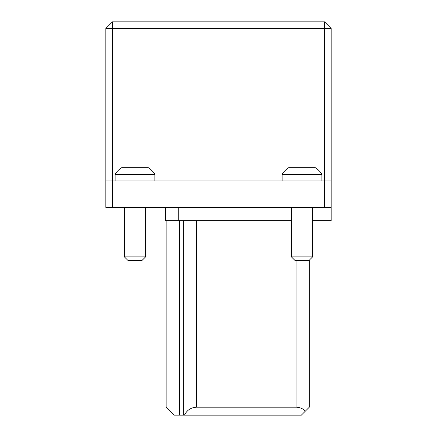 <?xml version="1.0" encoding="UTF-8"?>
<svg xmlns="http://www.w3.org/2000/svg" width="437" height="437" viewBox="0 0 437 437"><rect width="100%" height="100%" fill="white"/><g stroke="black" fill="none" stroke-linecap="round" stroke-linejoin="round"><path stroke-width="0.66" d="M321.894 174.292L282.127 174.292A21.211 21.211 0 0 1 288.753 167.666L315.268 167.666A21.211 21.211 0 0 1 321.894 174.292L321.894 180.918M282.127 174.292L282.127 180.918M291.408 256.874L312.619 256.874L309.035 260.452L294.986 260.452L291.408 256.874L291.408 207.433M312.619 256.874L312.619 207.433M154.873 174.292L115.106 174.292A21.211 21.211 0 0 1 121.732 167.666L148.247 167.666A21.211 21.211 0 0 1 154.873 174.292L154.873 180.918M115.106 174.292L115.106 180.918M124.381 256.874L145.592 256.874L142.014 260.452L127.965 260.452L124.381 256.874L124.381 207.433M145.592 256.874L145.592 207.433M128.554 167.666L132.575 167.666M105.825 180.918L324.549 180.918L324.549 28.476L112.451 28.476L112.451 207.433L105.825 207.433L105.825 28.476L112.451 21.85L324.549 21.85L331.175 28.476L331.175 220.685L312.619 220.685M331.175 207.433L112.451 207.433M324.549 207.433L324.549 180.918L331.175 180.918M291.408 220.685L165.476 220.685L165.476 207.433M324.549 21.85L324.549 28.476L331.175 28.476M105.825 28.476L112.451 28.476L112.451 21.85M309.303 260.19L309.303 407.197L301.35 415.15L174.095 415.15L166.142 407.197L166.142 220.685M196.628 220.685L196.628 407.197L296.046 407.197L296.046 260.452M196.628 407.197C191.018 407.464 186.965 410.114 184.48 415.15M305.419 411.08C302.808 408.551 299.684 407.257 296.046 407.197M183.371 415.15L183.371 220.685M178.733 207.433L178.733 220.685M179.394 220.685L179.394 415.15"/></g></svg>
